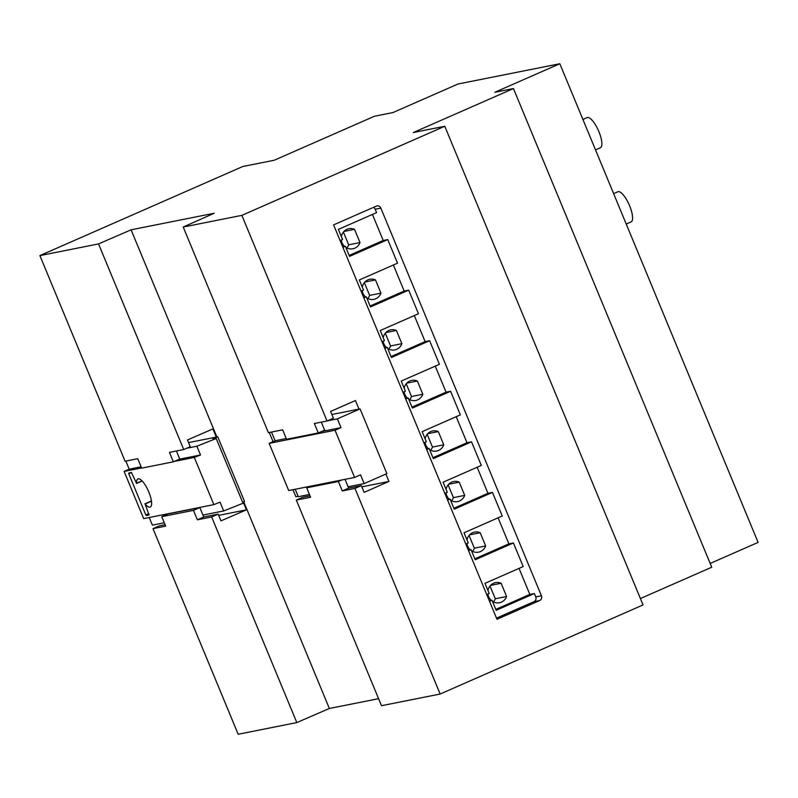 <?xml version="1.0" encoding="UTF-8"?>
<svg xmlns="http://www.w3.org/2000/svg" width="798" height="798" viewBox="0 0 798 798"><rect width="100%" height="100%" fill="white"/><g stroke="black" fill="none" stroke-linecap="round" stroke-linejoin="round"><path stroke-width="1.2" d="M613.632 193.635L617.901 191.759A16.449 5.087 66.3 0 1 618.241 191.66A16.449 5.087 66.3 0 1 623.677 195.38A16.449 5.087 66.3 0 1 631.497 211.201A16.449 5.087 66.3 0 1 631.138 221.894L626.231 224.048M582.919 119.481L587.188 117.605A16.449 5.087 66.3 0 1 587.518 117.496A16.449 5.087 66.3 0 1 592.964 121.226A16.449 5.087 66.3 0 1 600.774 137.037A16.449 5.087 66.3 0 1 600.415 147.73L595.517 149.884M559.827 63.74L494.89 92.259L513.453 88.558L413.304 132.538L444.775 126.264L241.864 215.36L183.221 227.041L214.193 213.256L131.091 229.814L98.543 243.919L39.9 255.599L242.811 166.493L274.283 160.228L374.432 116.249L392.995 112.548L457.942 84.029L559.827 63.74L758.1 542.401L710.16 563.458M444.775 126.264L643.048 604.934L440.137 694.031L381.494 705.711L296.317 500.087L310.582 497.244L306.681 487.807L338.372 481.493L342.282 490.93L354.96 488.406L361.334 485.613L364.127 492.356L388.955 481.443L385.893 474.042M378.581 698.679L329.355 708.474L296.816 722.579L238.173 734.26L152.997 528.635L165.675 526.111L161.765 516.675L193.465 510.361L197.375 519.797L211.64 516.954L218.163 514.131L220.956 520.875L246.412 509.842L243.2 502.102M513.453 88.558L711.726 567.218L640.405 598.54M39.9 255.599L125.077 461.224L137.755 458.69L141.665 468.137L173.356 461.823L169.455 452.376L183.72 449.543L98.543 243.919M165.096 524.705L159.361 525.842L152.997 528.635M211.64 516.954L296.816 722.579M131.091 229.814L216.886 436.955M243.769 501.852L329.355 708.474M216.268 437.085L212.896 428.945L187.45 439.967L190.243 446.71L183.72 449.543M183.221 227.041L268.397 432.666L282.662 429.833L286.572 439.269L318.272 432.955L314.362 423.519L327.04 420.985L241.864 215.36M310.003 495.837L302.532 497.324L296.317 500.087M354.96 488.406L440.137 694.031M359 409.105L355.449 400.546L330.611 411.449L333.404 418.192L327.04 420.985M380.846 208.118A3.661 3.471 78.7 0 0 376.267 206.143L333.604 224.886L496.964 619.278L539.628 600.545A3.661 3.471 78.7 0 0 541.413 595.777L380.846 208.118L375.18 209.246A3.661 3.471 78.7 0 0 373.474 207.37M161.765 516.675L168.139 513.882L199.839 507.568L203.739 517.004L218.163 514.131M218.682 515.368L246.412 509.842M176.408 451L179.73 459.02L173.356 461.823M203.739 517.004L197.375 519.797M327.32 420.865L337.364 418.86L360.068 408.895L386.87 473.613L364.167 483.588L348.098 486.79L348.656 488.137L361.334 485.613M361.843 486.85L388.955 481.443M321.315 422.132L324.636 430.152L318.272 432.955M348.656 488.137L342.282 490.93M340.108 240.587L342.561 239.51L338.372 229.395L376.576 212.617L375.18 209.246M349.165 255.44L383.22 240.487L372.437 214.443M383.22 240.487L387.748 239.59L397.524 263.18L359.319 279.958L363.509 290.073L361.045 291.15M370.102 306.003L404.167 291.051L393.374 265.006M404.167 291.051L408.696 290.153L418.471 313.744L380.257 330.522L384.446 340.636L381.993 341.714M391.05 356.566L425.115 341.614L414.322 315.569M425.115 341.614L429.643 340.716L439.409 364.307L401.204 381.085L405.394 391.2L402.94 392.277M411.997 407.13L446.052 392.177L435.269 366.132M446.052 392.177L450.581 391.279L460.356 414.87L422.152 431.648L426.341 441.763L423.878 442.84M432.935 457.703L467 442.74L456.207 416.696M467 442.74L471.528 441.843L481.304 465.434L443.089 482.211L447.279 492.326L444.825 493.403M453.882 508.266L487.947 493.304L477.154 467.259M487.947 493.304L492.466 492.406L502.241 515.997L464.037 532.775L468.226 542.889L465.773 543.967M474.83 558.829L508.885 543.867L498.102 517.822M508.885 543.867L513.413 542.969L523.189 566.56L484.985 583.338L489.174 593.453L486.71 594.53M495.767 609.393L529.832 594.43L519.039 568.385M529.832 594.43L534.361 593.532L535.757 596.904L541.413 595.777M496.486 618.131L533.972 601.672A3.661 3.471 78.7 0 0 535.757 596.904M310.133 486.291L306.681 487.807M348.098 486.79L345.005 479.339M341.833 479.977L338.372 481.493M199.839 507.568L193.465 510.361M309.444 494.491L298.282 496.705L295.2 489.264M298.123 496.336L295.898 496.785L292.966 489.713M360.068 408.895L331.878 414.511M337.364 418.86L340.995 427.628L321.594 431.489M286.263 438.531L275.101 440.755L271.5 432.047M345.813 247.36A10.234 9.716 78.7 0 0 352.896 248.786A10.234 9.716 78.7 0 0 359.998 242.562L354.521 229.345A10.234 9.716 78.7 0 0 348.896 228.707A10.234 9.716 78.7 0 0 341.344 236.567M341.265 240.078A10.234 9.716 78.7 0 0 344.596 246.402M342.901 247.33L345.354 246.253L349.544 256.367L387.748 239.59M366.761 297.923A10.234 9.716 78.7 0 0 373.833 299.35A10.234 9.716 78.7 0 0 380.945 293.125L375.469 279.908A10.234 9.716 78.7 0 0 369.833 279.27A10.234 9.716 78.7 0 0 362.282 287.13M362.212 290.642A10.234 9.716 78.7 0 0 365.534 296.966M363.838 297.893L366.302 296.816L370.491 306.931L408.696 290.153M387.698 348.487A10.234 9.716 78.7 0 0 394.781 349.913A10.234 9.716 78.7 0 0 401.883 343.689L396.416 330.472A10.234 9.716 78.7 0 0 390.781 329.833A10.234 9.716 78.7 0 0 383.23 337.694M383.16 341.205A10.234 9.716 78.7 0 0 386.481 347.529M384.786 348.457L387.239 347.379L391.429 357.494L429.643 340.716M408.646 399.05A10.234 9.716 78.7 0 0 415.728 400.476A10.234 9.716 78.7 0 0 422.83 394.252L417.354 381.035A10.234 9.716 78.7 0 0 411.728 380.397A10.234 9.716 78.7 0 0 404.177 388.257M404.097 391.768A10.234 9.716 78.7 0 0 407.419 398.092M405.733 399.02L408.187 397.943L412.376 408.057L450.581 391.279M429.593 449.613A10.234 9.716 78.7 0 0 436.666 451.04A10.234 9.716 78.7 0 0 443.768 444.815L438.301 431.598A10.234 9.716 78.7 0 0 432.666 430.96A10.234 9.716 78.7 0 0 425.115 438.82M425.045 442.331A10.234 9.716 78.7 0 0 428.366 448.656M426.671 449.583L429.134 448.506L433.324 458.621L471.528 441.843M450.531 500.176A10.234 9.716 78.7 0 0 457.613 501.603A10.234 9.716 78.7 0 0 464.715 495.378L459.249 482.162A10.234 9.716 78.7 0 0 453.613 481.523A10.234 9.716 78.7 0 0 446.062 489.383M445.992 492.895A10.234 9.716 78.7 0 0 449.314 499.219M447.618 500.147L450.072 499.069L454.262 509.184L492.466 492.406M471.478 550.74A10.234 9.716 78.7 0 0 478.561 552.166A10.234 9.716 78.7 0 0 485.663 545.942L480.187 532.725A10.234 9.716 78.7 0 0 474.561 532.086A10.234 9.716 78.7 0 0 467.01 539.947M466.93 543.458A10.234 9.716 78.7 0 0 470.251 549.782M468.566 550.71L471.019 549.632L475.209 559.747L513.413 542.969M492.426 601.303A10.234 9.716 78.7 0 0 499.498 602.729A10.234 9.716 78.7 0 0 506.6 596.505L501.134 583.288A10.234 9.716 78.7 0 0 495.498 582.65A10.234 9.716 78.7 0 0 487.947 590.51M487.877 594.021A10.234 9.716 78.7 0 0 491.199 600.345M489.503 601.273L491.967 600.196L496.156 610.31L534.361 593.532M489.284 600.724L491.967 600.196M468.336 550.161L471.019 549.632M447.389 499.598L450.072 499.069M426.451 449.035L429.134 448.506M405.504 398.471L408.187 397.943M384.556 347.908L387.239 347.379M363.619 297.345L366.302 296.816M342.671 246.782L345.354 246.253M340.995 427.628L335.04 430.242L354.581 477.433L360.536 474.82L364.167 483.588M269.265 432.496L273.056 441.653M335.04 430.242L269.145 443.369L275.101 440.755M269.145 443.369L288.696 490.561L354.581 477.433M343.938 231.46L354.521 229.345M346.841 247.949A10.234 9.716 78.7 0 0 348.676 244.816L343.399 232.068M348.676 244.816L359.998 242.562M364.876 282.023L375.469 279.908M367.788 298.512A10.234 9.716 78.7 0 0 369.624 295.38L364.337 282.632M369.624 295.38L380.945 293.125M385.823 332.586L396.416 330.472M388.726 349.075A10.234 9.716 78.7 0 0 390.561 345.943L385.284 333.195M390.561 345.943L401.883 343.689M406.771 383.15L417.354 381.035M409.673 399.638A10.234 9.716 78.7 0 0 411.509 396.506L406.232 383.758M411.509 396.506L422.83 394.252M427.708 433.713L438.301 431.598M430.621 450.202A10.234 9.716 78.7 0 0 432.456 447.07L443.768 444.815M432.456 447.07L427.169 434.321M448.656 484.276L459.249 482.162M451.558 500.765A10.234 9.716 78.7 0 0 453.394 497.633L464.715 495.378M453.394 497.633L448.117 484.885M469.603 534.84L480.187 532.725M472.506 551.328A10.234 9.716 78.7 0 0 474.341 548.196L485.663 545.942M474.341 548.196L469.064 535.448M490.541 585.403L501.134 583.288M493.453 601.892A10.234 9.716 78.7 0 0 495.279 598.759L506.6 596.505M495.279 598.759L490.002 586.011M186.712 448.237L196.877 446.212L200.507 454.98L179.331 459.199M141.116 466.81L129.216 469.184L125.855 461.064M141.585 467.937L124.119 471.419L129.216 469.184M200.507 454.98L194.313 457.434L174.233 461.434M194.313 457.434L213.854 504.625L143.67 518.61L124.119 471.419M196.877 446.212L216.218 438.541L243.031 503.259L223.679 510.939L220.049 502.171L213.854 504.625M216.218 438.541L212.966 438.88L217.744 436.785L188.537 442.601M149.226 517.503L152.388 525.134L164.288 522.77M128.777 473.773L145.805 514.9L146.313 515.528L149.046 514.979L145.136 503.987A15.352 4.748 -113.7 0 0 150.253 507.049A15.352 4.748 -113.7 0 0 148.428 491.079A15.352 4.748 -113.7 0 0 137.904 478.92A15.352 4.748 -113.7 0 0 136.548 483.269L131.441 472.516L128.717 473.054L128.777 473.773L131.55 472.556M223.679 510.939L202.941 515.069M217.744 436.785L244.547 501.513L242.652 502.341M533.972 601.672L539.628 600.545M148.707 513.623L145.805 514.9M142.034 480.865L136.548 483.269M151.47 501.204L145.136 503.987M149.007 514.341L146.313 515.528M136.488 483.478L142.154 480.995M144.887 503.837L151.44 500.964"/></g></svg>
